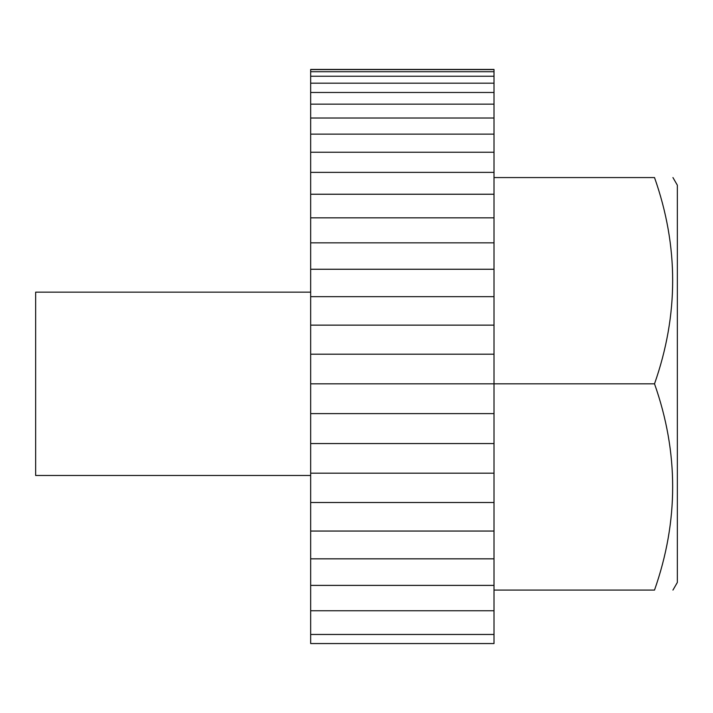 <?xml version="1.0" encoding="UTF-8"?>
<svg xmlns="http://www.w3.org/2000/svg" width="713" height="713" viewBox="0 0 713 713"><rect width="100%" height="100%" fill="white"/><g stroke="black" fill="none" stroke-linecap="round" stroke-linejoin="round"><path stroke-width="1.07" d="M672.938 177.564L677.35 185.202L677.35 582.441L672.938 590.079M494.011 177.564L654.516 177.564C678.714 177.564 678.714 177.564 654.516 177.564C678.714 177.564 678.714 177.564 654.516 177.564C678.714 246.145 678.714 314.896 654.516 383.826L494.011 383.826L494.011 643.554L310.663 643.554L310.663 69.446L494.011 69.446L494.011 383.826L310.663 383.826M654.516 383.826C678.714 452.407 678.714 521.158 654.516 590.079L494.011 590.079M654.516 590.079C678.714 590.079 678.714 590.079 654.516 590.079C678.714 590.079 678.714 590.079 654.516 590.079M310.663 292.152L35.65 292.152L35.65 475.491L310.663 475.491M494.011 69.607L310.663 69.607M494.011 71.719L310.663 71.719M494.011 76.238L310.663 76.238M494.011 83.189L310.663 83.189M494.011 92.485L310.663 92.485M494.011 104.151L310.663 104.151M494.011 118.019L310.663 118.019M494.011 134.133L310.663 134.133M494.011 152.234L310.663 152.234M494.011 172.377L310.663 172.377M494.011 194.23L310.663 194.23M494.011 217.839L310.663 217.839M494.011 242.839L310.663 242.839M494.011 269.256L310.663 269.256M494.011 296.67L310.663 296.67M494.011 325.137L310.663 325.137M494.011 354.174L310.663 354.174M494.011 413.611L310.663 413.611M494.011 443.557L310.663 443.557M494.011 473.182L310.663 473.182M494.011 502.505L310.663 502.505M494.011 531.051L310.663 531.051M494.011 558.832L310.663 558.832M494.011 585.391L310.663 585.391M494.011 610.747L310.663 610.747M494.011 634.463L310.663 634.463"/></g></svg>

